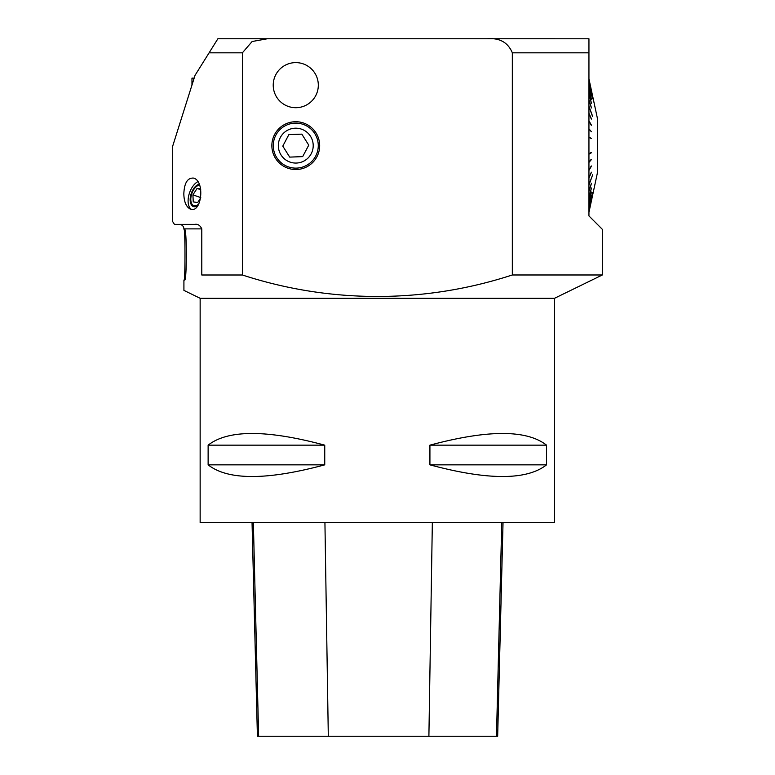 <?xml version="1.0" encoding="UTF-8"?>
<svg xmlns="http://www.w3.org/2000/svg" width="775" height="775" viewBox="0 0 775 775"><rect width="100%" height="100%" fill="white"/><g stroke="black" fill="none" stroke-linecap="round" stroke-linejoin="round"><path stroke-width="1.16" d="M191.968 85.066L191.968 78.13L194.157 78.13M252.04 522.495L257.407 736.25L497.666 736.25L503.033 522.495M324.744 445.16L208.126 445.16C227.947 429.602 266.823 429.602 324.744 445.16L324.744 464.845L208.126 464.845L208.126 445.16M324.744 464.845C266.823 480.403 227.947 480.403 208.126 464.845M200.144 522.495L554.522 522.495L554.522 298.298L200.144 298.298L200.144 522.495M546.54 445.16L429.922 445.16C487.843 429.602 526.719 429.602 546.54 445.16L546.54 464.845L429.922 464.845L429.922 445.16M546.54 464.845C526.719 480.403 487.843 480.403 429.922 464.845M554.522 298.298L602.33 274.98L512.285 274.98C425.407 303.364 330.973 303.877 242.401 274.999L201.791 274.999C178.037 295.217 178.037 295.217 201.791 274.999C178.037 295.217 178.037 295.217 201.791 274.999L201.791 228.877L183.917 228.877C183.646 226.145 182.154 224.643 179.412 224.372M597.699 118.904L597.525 172.341L597.699 118.904M588.942 212.243L591.499 200.347L588.942 212.224M591.49 199.504L588.942 211.149M588.942 209.163L592.71 192.471L588.942 209.037M591.461 195.31L588.942 205.927M591.432 187.986L588.942 196.918M591.412 183.287L588.942 191.154M588.942 185.022L592.71 174.714L588.942 184.682M591.344 172.205L588.942 177.591M591.286 165.986L588.942 169.996M591.228 159.369L588.942 162.014M591.228 152.443L588.942 153.779M588.942 137.223L591.499 138.541L588.942 137.466M588.942 129.154L591.499 131.789L588.942 129.231M591.286 125.269L588.942 121.249M591.344 119.05L588.942 113.654M588.942 106.562L592.594 116.55M591.412 107.957L588.942 100.091M591.432 103.269L588.942 94.337M591.451 99.239L588.942 89.387M591.461 95.945L588.942 85.328M588.942 82.218L592.681 98.783M591.49 91.741L588.942 80.106M588.942 79.031L591.499 90.927L588.942 79.002M591.451 192.016L588.942 201.858M588.942 206.102L591.499 195.319M588.942 211.226L591.499 199.514M588.942 80.028L591.499 91.741M588.942 82.082L592.71 98.774M588.942 85.143L591.499 95.935M588.942 89.164L591.499 99.229M588.942 94.066L591.499 103.249M588.942 99.781L591.499 107.948M588.942 106.223L592.71 116.541M588.942 113.286L591.499 119.03M588.942 120.861L591.499 125.25M588.942 128.824L591.499 131.789M588.942 137.049L591.499 138.541M588.942 154.031L591.228 152.694M588.942 154.196L591.499 152.704M588.942 162.091L591.228 159.447M588.942 162.43L591.499 159.466M588.942 170.393L591.499 166.005M588.942 177.959L591.499 172.215M588.942 191.464L591.499 183.307M588.942 197.179L591.499 187.996M597.525 172.341L588.942 212.369M588.942 202.091L591.499 192.026M602.33 274.98L602.33 229.322L588.981 215.973M588.942 215.934L588.942 38.769L588.942 52.816L512.333 52.816C507.983 42.451 499.642 37.762 487.31 38.75L588.942 38.769M512.333 274.999L512.333 52.816M242.401 274.999L242.401 52.816L252.117 41.521L267.443 38.75L487.31 38.75M295.769 121.723A23.909 23.909 0 0 1 319.678 145.623A23.909 23.909 0 0 1 295.769 169.531A23.909 23.909 0 0 1 271.86 145.623A23.909 23.909 0 0 1 295.769 121.723M295.769 62.61A22.553 22.553 0 0 1 315.299 96.429A22.553 22.553 0 0 1 276.239 96.429A22.553 22.553 0 0 1 295.769 62.61M201.791 228.877C200.115 225.341 197.819 223.839 194.903 224.372L174.423 224.372L172.67 221.563L172.67 146.194L195.048 75.311L217.891 38.75L267.443 38.75M183.83 193.769C184.004 201.858 186.203 206.983 190.427 209.143C201.645 213.551 205.249 181.214 193.643 178.105C187.589 177.63 184.324 182.852 183.83 193.769M295.769 168.127A22.504 22.504 0 0 0 315.26 134.375A22.504 22.504 0 0 0 276.287 134.375A22.504 22.504 0 0 0 295.769 168.127M200.144 298.298L183.917 290.383L183.917 280.066L184.624 280.066C186.872 281.606 186.882 227.937 184.624 229.439L183.917 228.877M184.033 229.439C185.303 227.879 185.303 281.616 184.033 280.066M197.809 181.689A15.19 8.273 -70.8 0 0 188.761 195.484A15.19 8.273 -70.8 0 0 191.464 209.386M199.369 184.692A11.809 6.442 -70.8 0 0 197.208 185.922L196.463 186.504A10.763 5.861 -70.8 0 0 191.086 201.955A10.763 5.861 -70.8 0 0 191.9 203.999A10.763 5.861 -70.8 0 0 198.768 204.048M199.175 184.218A11.809 6.442 -70.8 0 0 190.679 195.484A11.809 6.442 -70.8 0 0 193.488 206.634A11.809 6.442 -70.8 0 0 197.703 205.821M191.086 201.955L191.299 202.876A11.809 6.442 -70.8 0 0 193.915 206.76M288.852 134.627L282.788 146.117L289.705 157.112L302.686 156.618L308.75 145.138L301.833 134.143L288.852 134.627M280.347 137.485A17.438 17.438 0 0 0 296.428 163.05A17.438 17.438 0 0 0 310.533 136.342A17.438 17.438 0 0 0 280.347 137.485M200.744 197.77L197.693 202.527L193.246 201.917L192.927 194.864L197.063 188.441L200.744 189.72M192.927 194.864L200.773 197.596M197.063 188.441L200.599 188.926M199.553 185.148A10.763 5.861 -70.8 0 0 196.463 186.504M496.475 736.25L501.764 522.495M428.895 736.25L432.343 522.495M328.309 736.25L324.928 522.495M258.637 736.25L253.357 522.495M242.401 52.816L209.105 52.816M597.525 118.904L588.942 78.885"/></g></svg>
